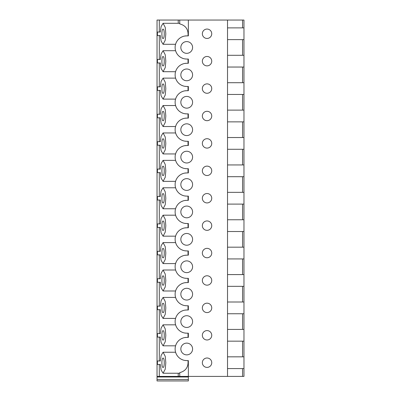 <?xml version="1.0" encoding="UTF-8"?>
<svg xmlns="http://www.w3.org/2000/svg" width="401" height="401" viewBox="0 0 401 401"><rect width="100%" height="100%" fill="white"/><g stroke="black" fill="none" stroke-linecap="round" stroke-linejoin="round"><path stroke-width="0.6" d="M227.522 27.88L243.968 27.88L243.968 20.05L157.032 20.05L157.032 376.995L188.36 376.995L188.36 376.409L157.032 376.409M157.032 379.541L188.36 379.541L188.36 380.95L157.032 380.95L157.032 376.995M157.438 360.98L157.438 364.504L160.38 364.504L161.092 369.963L163.072 373.236L165.232 369.176L165.808 362.74L165.232 356.304L163.072 352.248L161.092 355.517L160.38 360.98L157.438 360.98M157.438 333.567L157.438 337.091L160.38 337.091L161.092 342.554L163.072 345.822L165.232 341.762L165.808 335.326L165.232 328.89L163.072 324.835L161.092 328.103L160.38 333.567L157.438 333.567M157.438 306.153L157.438 309.677L160.38 309.677L161.092 315.141L163.072 318.409L165.232 314.354L165.808 307.918L165.232 301.482L163.072 297.422L161.092 300.695L160.38 306.153L157.438 306.153M157.438 278.74L157.438 282.264L160.38 282.264L161.092 287.728L163.072 290.996L165.232 286.941L165.808 280.505L165.232 274.068L163.072 270.008L161.092 273.281L160.38 278.74L157.438 278.74M157.438 251.332L157.438 254.856L160.38 254.856L161.092 260.314L163.072 263.587L165.232 259.527L165.808 253.091L165.232 246.655L163.072 242.6L161.092 245.868L160.38 251.332L157.438 251.332M157.438 223.918L157.438 227.442L160.38 227.442L161.092 232.906L163.072 236.174L165.232 232.114L165.808 225.678L165.232 219.242L163.072 215.187L161.092 218.455L160.38 223.918L157.438 223.918M157.438 196.505L157.438 200.029L160.38 200.029L161.092 205.492L163.072 208.761L165.232 204.705L165.808 198.269L165.232 191.833L163.072 187.773L161.092 191.046L160.38 196.505L157.438 196.505M157.438 169.092L157.438 172.62L160.38 172.62L161.092 178.079L163.072 181.347L165.232 177.292L165.808 170.856L165.232 164.42L163.072 160.36L161.092 163.633L160.38 169.092L157.438 169.092M157.438 141.683L157.438 145.207L160.38 145.207L161.092 150.666L163.072 153.939L165.232 149.879L165.808 143.443L165.232 137.007L163.072 132.952L161.092 136.22L160.38 141.683L157.438 141.683M157.438 114.27L157.438 117.794L160.38 117.794L161.092 123.257L163.072 126.526L165.232 122.465L165.808 116.029L165.232 109.593L163.072 105.538L161.092 108.806L160.38 114.27L157.438 114.27M157.438 86.857L157.438 90.38L160.38 90.38L161.092 95.844L163.072 99.112L165.232 95.057L165.808 88.621L165.232 82.185L163.072 78.125L161.092 81.398L160.38 86.857L157.438 86.857M157.438 59.443L157.438 62.967L160.38 62.967L161.092 68.431L163.072 71.699L165.232 67.644L165.808 61.208L165.232 54.772L163.072 50.711L161.092 53.985L160.38 59.443L157.438 59.443M157.438 32.035L157.438 35.559L160.38 35.559L161.092 41.017L163.072 44.29L165.232 40.23L165.808 33.794L165.232 27.358L163.072 23.303L161.092 26.571L160.38 32.035L157.438 32.035M163.072 38.536C164.651 38.792 164.651 28.877 163.072 29.133C161.493 28.877 161.493 38.792 163.072 38.531M163.072 65.944C164.651 66.205 164.651 56.29 163.072 56.546C161.493 56.29 161.493 66.205 163.072 65.944M163.072 93.358C164.651 93.618 164.651 83.699 163.072 83.959C161.493 83.699 161.493 93.618 163.072 93.358M163.072 120.771C164.651 121.027 164.651 111.112 163.072 111.373C161.493 111.112 161.493 121.027 163.072 120.771M163.072 148.18C164.651 148.44 164.651 138.525 163.072 138.786C161.493 138.525 161.493 148.44 163.072 148.18M163.072 175.593C164.651 175.854 164.651 165.939 163.072 166.194C161.493 165.939 161.493 175.854 163.072 175.593M163.072 203.006C164.651 203.267 164.651 193.347 163.072 193.608C161.493 193.347 161.493 203.267 163.072 203.006M163.072 230.42C164.651 230.675 164.651 220.761 163.072 221.021C161.493 220.761 161.493 230.675 163.072 230.42M163.072 257.833C164.651 258.089 164.651 248.174 163.072 248.43C161.493 248.174 161.493 258.089 163.072 257.833M163.072 285.241C164.651 285.502 164.651 275.587 163.072 275.843C161.493 275.587 161.493 285.502 163.072 285.241M163.072 312.655C164.651 312.915 164.651 302.996 163.072 303.256C161.493 302.996 161.493 312.915 163.072 312.655M163.072 340.068C164.651 340.324 164.651 330.409 163.072 330.67C161.493 330.409 161.493 340.324 163.072 340.068M163.072 367.476C164.651 367.737 164.651 357.822 163.072 358.083C161.493 357.822 161.493 367.737 163.072 367.476M160.38 32.035L159.302 32.035L159.302 20.05M160.38 59.443L159.302 59.443L159.302 35.559L160.38 35.559M160.38 86.857L159.302 86.857L159.302 62.967L160.38 62.967M160.38 114.27L159.302 114.27L159.302 90.38L160.38 90.38M160.38 141.683L159.302 141.683L159.302 117.794L160.38 117.794M160.38 169.092L159.302 169.092L159.302 145.207L160.38 145.207M160.38 196.505L159.302 196.505L159.302 172.62L160.38 172.62M160.38 223.918L159.302 223.918L159.302 200.029L160.38 200.029M160.38 251.332L159.302 251.332L159.302 227.442L160.38 227.442M160.38 278.74L159.302 278.74L159.302 254.856L160.38 254.856M160.38 306.153L159.302 306.153L159.302 282.264L160.38 282.264M160.38 333.567L159.302 333.567L159.302 309.677L160.38 309.677M160.38 360.98L159.302 360.98L159.302 337.091L160.38 337.091M160.38 364.504L159.302 364.504L159.302 376.409M179.743 20.05L179.743 23.9C185.733 25.489 188.49 29.479 188.024 35.869M188.004 360.589C188.53 367.01 185.778 371.025 179.743 372.639L179.743 376.409M188.024 337.401L188.004 333.176M188.024 309.993L188.004 305.762M188.024 282.58L188.004 278.349M188.024 255.166L188.004 250.936M188.024 227.758L188.004 223.527M188.024 200.345L188.004 196.114M188.024 172.931L188.004 168.701M188.024 145.518L188.004 141.292M188.024 118.105L188.004 113.879M188.024 90.696L188.004 86.466M188.024 63.283L188.004 59.052M188.36 250.936L188.36 255.166L186.716 255.166A11.589 11.589 0 0 0 175.127 266.76A11.589 11.589 0 0 0 186.716 278.349L188.36 278.349L188.36 282.58L186.716 282.58A11.589 11.589 0 0 0 175.127 294.174A11.589 11.589 0 0 0 186.716 305.762L188.36 305.762L188.36 309.993L186.716 309.993A11.589 11.589 0 0 0 175.127 321.582A11.589 11.589 0 0 0 186.716 333.176L188.36 333.176L188.36 337.401L186.716 337.401A11.589 11.589 0 0 0 175.127 348.995A11.589 11.589 0 0 0 186.716 360.589L188.36 360.589L188.36 376.409L227.522 376.409L227.522 20.05M188.36 20.05L188.36 35.869L186.716 35.869A11.589 11.589 0 0 0 175.127 47.463A11.589 11.589 0 0 0 186.716 59.052L188.36 59.052L188.36 63.283L186.716 63.283A11.589 11.589 0 0 0 175.127 74.877A11.589 11.589 0 0 0 186.716 86.466L188.36 86.466L188.36 90.696L186.716 90.696A11.589 11.589 0 0 0 175.127 102.285A11.589 11.589 0 0 0 186.716 113.879L188.36 113.879L188.36 118.105L186.716 118.105A11.589 11.589 0 0 0 175.127 129.698A11.589 11.589 0 0 0 186.716 141.292L188.36 141.292L188.36 145.518L186.716 145.518A11.589 11.589 0 0 0 175.127 157.112A11.589 11.589 0 0 0 186.716 168.701L188.36 168.701L188.36 172.931L186.716 172.931A11.589 11.589 0 0 0 175.127 184.52A11.589 11.589 0 0 0 186.716 196.114L188.36 196.114L188.36 200.345L186.716 200.345A11.589 11.589 0 0 0 175.127 211.934A11.589 11.589 0 0 0 186.716 223.527L188.36 223.527L188.36 227.758L186.716 227.758A11.589 11.589 0 0 0 175.127 239.347A11.589 11.589 0 0 0 186.716 250.936L188.36 250.941M207.046 56.471A4.702 4.702 0 0 0 202.345 61.168A4.702 4.702 0 0 0 207.046 65.869A4.702 4.702 0 0 0 211.743 61.168A4.702 4.702 0 0 0 207.046 56.471M207.046 83.879A4.702 4.702 0 0 0 202.345 88.581A4.702 4.702 0 0 0 207.046 93.278A4.702 4.702 0 0 0 211.743 88.581A4.702 4.702 0 0 0 207.046 83.879M207.046 111.293A4.702 4.702 0 0 0 202.345 115.994A4.702 4.702 0 0 0 207.046 120.691A4.702 4.702 0 0 0 211.743 115.994A4.702 4.702 0 0 0 207.046 111.293M207.046 138.706A4.702 4.702 0 0 0 202.345 143.403A4.702 4.702 0 0 0 207.046 148.104A4.702 4.702 0 0 0 211.743 143.403A4.702 4.702 0 0 0 207.046 138.706M207.046 166.119A4.702 4.702 0 0 0 202.345 170.816A4.702 4.702 0 0 0 207.046 175.518A4.702 4.702 0 0 0 211.743 170.816A4.702 4.702 0 0 0 207.046 166.119M207.046 193.528A4.702 4.702 0 0 0 202.345 198.229A4.702 4.702 0 0 0 207.046 202.926A4.702 4.702 0 0 0 211.743 198.229A4.702 4.702 0 0 0 207.046 193.528M207.046 220.941A4.702 4.702 0 0 0 202.345 225.643A4.702 4.702 0 0 0 207.046 230.339A4.702 4.702 0 0 0 211.743 225.643A4.702 4.702 0 0 0 207.046 220.941M207.046 248.354A4.702 4.702 0 0 0 202.345 253.051A4.702 4.702 0 0 0 207.046 257.753A4.702 4.702 0 0 0 211.743 253.051A4.702 4.702 0 0 0 207.046 248.354M207.046 275.768A4.702 4.702 0 0 0 202.345 280.464A4.702 4.702 0 0 0 207.046 285.166A4.702 4.702 0 0 0 211.743 280.464A4.702 4.702 0 0 0 207.046 275.768M207.046 303.176A4.702 4.702 0 0 0 202.345 307.878A4.702 4.702 0 0 0 207.046 312.574A4.702 4.702 0 0 0 211.743 307.878A4.702 4.702 0 0 0 207.046 303.176M207.046 330.589A4.702 4.702 0 0 0 202.345 335.291A4.702 4.702 0 0 0 207.046 339.988A4.702 4.702 0 0 0 211.743 335.291A4.702 4.702 0 0 0 207.046 330.589M207.046 358.003A4.702 4.702 0 0 0 202.345 362.699A4.702 4.702 0 0 0 207.046 367.401A4.702 4.702 0 0 0 211.743 362.699A4.702 4.702 0 0 0 207.046 358.003M207.046 29.057A4.702 4.702 0 0 0 202.345 33.754A4.702 4.702 0 0 0 207.046 38.456A4.702 4.702 0 0 0 211.743 33.754A4.702 4.702 0 0 0 207.046 29.057M186.716 343.121A5.875 5.875 0 0 0 180.841 348.995A5.875 5.875 0 0 0 186.716 354.87A5.875 5.875 0 0 0 192.59 348.995A5.875 5.875 0 0 0 186.716 343.121M186.716 315.707A5.875 5.875 0 0 0 180.841 321.582A5.875 5.875 0 0 0 186.716 327.457A5.875 5.875 0 0 0 192.59 321.582A5.875 5.875 0 0 0 186.716 315.707M186.716 288.299A5.875 5.875 0 0 0 180.841 294.174A5.875 5.875 0 0 0 186.716 300.043A5.875 5.875 0 0 0 192.59 294.174A5.875 5.875 0 0 0 186.716 288.299M186.716 260.886A5.875 5.875 0 0 0 180.841 266.76A5.875 5.875 0 0 0 186.716 272.635A5.875 5.875 0 0 0 192.59 266.76A5.875 5.875 0 0 0 186.716 260.886M186.716 233.472A5.875 5.875 0 0 0 180.841 239.347A5.875 5.875 0 0 0 186.716 245.222A5.875 5.875 0 0 0 192.59 239.347A5.875 5.875 0 0 0 186.716 233.472M186.716 206.059A5.875 5.875 0 0 0 180.841 211.934A5.875 5.875 0 0 0 186.716 217.808A5.875 5.875 0 0 0 192.59 211.934A5.875 5.875 0 0 0 186.716 206.059M186.716 178.651A5.875 5.875 0 0 0 180.841 184.52A5.875 5.875 0 0 0 186.716 190.395A5.875 5.875 0 0 0 192.59 184.52A5.875 5.875 0 0 0 186.716 178.651M186.716 151.237A5.875 5.875 0 0 0 180.841 157.112A5.875 5.875 0 0 0 186.716 162.986A5.875 5.875 0 0 0 192.59 157.112A5.875 5.875 0 0 0 186.716 151.237M186.716 123.824A5.875 5.875 0 0 0 180.841 129.698A5.875 5.875 0 0 0 186.716 135.573A5.875 5.875 0 0 0 192.59 129.698A5.875 5.875 0 0 0 186.716 123.824M186.716 96.41A5.875 5.875 0 0 0 180.841 102.285A5.875 5.875 0 0 0 186.716 108.16A5.875 5.875 0 0 0 192.59 102.285A5.875 5.875 0 0 0 186.716 96.41M186.716 69.002A5.875 5.875 0 0 0 180.841 74.877A5.875 5.875 0 0 0 186.716 80.746A5.875 5.875 0 0 0 192.59 74.877A5.875 5.875 0 0 0 186.716 69.002M186.716 41.589A5.875 5.875 0 0 0 180.841 47.463A5.875 5.875 0 0 0 186.716 53.338A5.875 5.875 0 0 0 192.59 47.463A5.875 5.875 0 0 0 186.716 41.589M186.716 63.283L184.741 63.453M182.951 63.909L181.427 64.561M180.144 65.323L179.062 66.17M178.656 66.546L178.129 67.087M177.347 68.05L176.736 68.982M176.28 69.829L175.753 71.107M175.783 51.308L176.32 52.596M176.786 53.448L177.417 54.381M178.214 55.343L178.741 55.874M179.167 56.26L180.265 57.092M181.548 57.839L183.056 58.461M184.811 58.897L186.716 59.052M186.716 35.869L184.741 36.04M182.951 36.501L181.427 37.148M180.144 37.91L179.062 38.757M178.656 39.133L178.129 39.674M177.347 40.636L176.736 41.569M176.28 42.416L175.753 43.694M175.783 78.721L176.32 80.005M176.786 80.857L177.417 81.794M178.214 82.756L178.741 83.283M179.167 83.669L180.265 84.506M181.548 85.253L183.056 85.874M184.811 86.31L186.716 86.466M186.716 90.696L184.741 90.867M182.951 91.323L181.427 91.969M180.144 92.736L179.062 93.583M178.656 93.959L178.129 94.501M177.347 95.463L176.736 96.39M176.28 97.242L175.753 98.516M175.783 106.135L176.32 107.418M176.786 108.27L177.417 109.202M178.214 110.165L178.741 110.696M179.167 111.082L180.265 111.919M181.548 112.661L183.056 113.288M184.811 113.719L186.716 113.879M186.716 118.105L184.741 118.275M182.951 118.736L181.427 119.383M180.144 120.15L179.062 120.992M178.656 121.368L178.129 121.914M177.347 122.871L176.736 123.804M176.28 124.651L175.753 125.929M175.783 133.548L176.32 134.831M176.786 135.683L177.417 136.616M178.214 137.578L178.741 138.109M179.167 138.495L180.265 139.327M181.548 140.074L183.056 140.696M184.811 141.132L186.716 141.292M186.716 145.518L184.741 145.688M182.951 146.149L181.427 146.796M180.144 147.558L179.062 148.405M178.656 148.781L178.129 149.322M177.347 150.285L176.736 151.217M176.28 152.064L175.753 153.342M175.783 160.956L176.32 162.245M176.786 163.097L177.417 164.029M178.214 164.991L178.741 165.523M179.167 165.909L180.265 166.741M181.548 167.488L183.056 168.109M184.811 168.545L186.716 168.701M186.716 172.931L184.741 173.102M182.951 173.558L181.427 174.209M180.144 174.971L179.062 175.818M178.656 176.194L178.129 176.736M177.347 177.698L176.736 178.63M176.28 179.478L175.753 180.756M175.783 188.37L176.32 189.653M176.786 190.505L177.417 191.442M178.214 192.405L178.741 192.931M179.167 193.317L180.265 194.154M181.548 194.901L183.056 195.523M184.811 195.959L186.716 196.114M186.716 200.345L184.741 200.515M182.951 200.971L181.427 201.618M180.144 202.385L179.062 203.232M178.656 203.608L178.129 204.149M177.347 205.111L176.736 206.039M176.28 206.891L175.753 208.164M175.783 215.783L176.32 217.066M176.786 217.918L177.417 218.851M178.214 219.813L178.741 220.344M179.167 220.73L180.265 221.568M181.548 222.309L183.056 222.936M184.811 223.367L186.716 223.527M186.716 227.758L184.741 227.923M182.951 228.385L181.427 229.031M180.144 229.798L179.062 230.64M178.656 231.016L178.129 231.562M177.347 232.52L176.736 233.452M176.28 234.299L175.753 235.577M175.783 243.196L176.32 244.48M176.786 245.332L177.417 246.264M178.214 247.227L178.741 247.758M179.167 248.144L180.265 248.976M181.548 249.723L183.056 250.344M184.811 250.78L186.716 250.936M186.716 255.166L184.741 255.337M182.951 255.798L181.427 256.445M180.144 257.206L179.062 258.054M178.656 258.429L178.129 258.971M177.347 259.933L176.736 260.866M176.28 261.713L175.753 262.991M175.783 270.605L176.32 271.893M176.786 272.745L177.417 273.677M178.214 274.64L178.741 275.171M179.167 275.557L180.265 276.389M181.548 277.136L183.056 277.758M184.811 278.194L186.716 278.349M186.716 282.58L184.741 282.75M182.951 283.206L181.427 283.858M180.144 284.62L179.062 285.467M178.656 285.843L178.129 286.384M177.347 287.347L176.736 288.279M176.28 289.126L175.753 290.404M175.783 298.018L176.32 299.301M176.786 300.154L177.417 301.091M178.214 302.053L178.741 302.58M179.167 302.966L180.265 303.803M181.548 304.549L183.056 305.171M184.811 305.607L186.716 305.762M186.716 309.993L184.741 310.163M182.951 310.62L181.427 311.266M180.144 312.033L179.062 312.88M178.656 313.256L178.129 313.798M177.347 314.76L176.736 315.687M176.28 316.539L175.753 317.813M175.783 325.432L176.32 326.715M176.786 327.567L177.417 328.499M178.214 329.462L178.741 329.993M179.167 330.379L180.265 331.216M181.548 331.958L183.056 332.584M184.811 333.015L186.716 333.176M186.716 337.401L184.741 337.572M182.951 338.033L181.427 338.68M180.144 339.447L179.062 340.289M178.656 340.665L178.129 341.211M177.347 342.168L176.736 343.101M176.28 343.948L175.753 345.226M175.783 352.845L176.32 354.128M176.786 354.98L177.417 355.913M178.214 356.875L178.741 357.406M179.167 357.792L180.265 358.624M181.548 359.371L183.056 359.993M184.811 360.429L186.716 360.589M227.522 356.83L243.968 356.83L243.968 376.409L227.522 376.409M227.522 368.574L243.968 368.574M227.522 329.416L243.968 329.416L243.968 356.83M227.522 341.161L243.968 341.161M227.522 302.003L243.968 302.003L243.968 329.416M227.522 313.752L243.968 313.752M227.522 274.59L243.968 274.59L243.968 302.003M227.522 286.339L243.968 286.339M227.522 247.176L243.968 247.176L243.968 274.59M227.522 258.926L243.968 258.926M227.522 219.768L243.968 219.768L243.968 247.176M227.522 231.517L243.968 231.517M227.522 192.355L243.968 192.355L243.968 219.768M227.522 204.104L243.968 204.104M227.522 164.941L243.968 164.941L243.968 192.355M227.522 176.691L243.968 176.691M227.522 137.533L243.968 137.533L243.968 164.941M227.522 149.277L243.968 149.277M227.522 110.12L243.968 110.12L243.968 137.533M227.522 121.864L243.968 121.864M227.522 82.706L243.968 82.706L243.968 110.12M227.522 94.456L243.968 94.456M227.522 55.293L243.968 55.293L243.968 82.706M227.522 67.042L243.968 67.042M227.522 39.629L243.968 39.629L243.968 55.293M243.968 27.88L243.968 39.629M188.36 379.541L188.36 376.995M178.234 20.05L178.234 23.298M178.234 373.236L178.234 376.409M242.57 20.05L242.57 27.88M242.57 39.629L242.57 55.293M242.57 67.042L242.57 82.706M242.57 94.456L242.57 110.12M242.57 121.864L242.57 137.533M242.57 149.277L242.57 164.941M242.57 176.691L242.57 192.355M242.57 204.104L242.57 219.768M242.57 231.517L242.57 247.176M242.57 258.926L242.57 274.59M242.57 286.339L242.57 302.003M242.57 313.752L242.57 329.416M242.57 341.161L242.57 356.83M242.57 368.574L242.57 376.409M175.588 50.711L163.072 50.711M175.568 71.704L163.072 71.704M179.743 23.298L163.072 23.298M175.568 44.29L163.072 44.29M175.588 78.125L163.072 78.125M175.568 99.112L163.072 99.112M175.588 105.538L163.072 105.538M175.568 126.526L163.072 126.526M175.588 132.947L163.072 132.947M175.568 153.939L163.072 153.939M175.588 160.36L163.072 160.36M175.568 181.352L163.072 181.352M175.588 187.773L163.072 187.773M175.568 208.761L163.072 208.761M175.588 215.187L163.072 215.187M175.568 236.174L163.072 236.174M175.588 242.595L163.072 242.595M175.568 263.587L163.072 263.587M175.588 270.008L163.072 270.008M175.568 291.001L163.072 291.001M175.588 297.422L163.072 297.422M175.568 318.409L163.072 318.409M175.588 324.835L163.072 324.835M175.568 345.822L163.072 345.822M175.588 352.243L163.072 352.243M179.743 373.236L163.072 373.236"/></g></svg>
